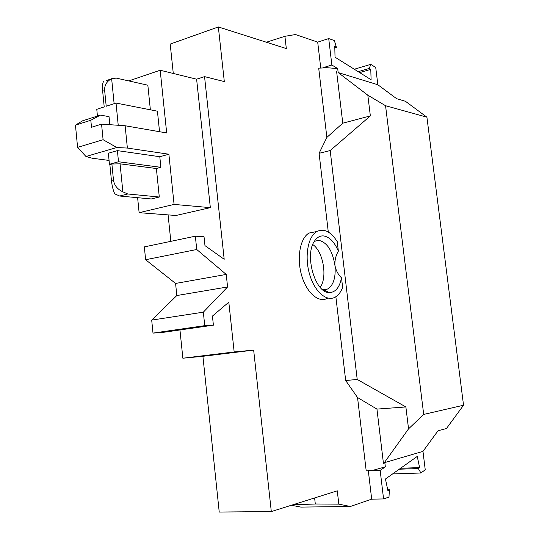 <?xml version="1.0" encoding="UTF-8"?>
<svg xmlns="http://www.w3.org/2000/svg" width="539" height="539" viewBox="0 0 539 539"><rect width="100%" height="100%" fill="white"/><g stroke="black" fill="none" stroke-linecap="round" stroke-linejoin="round"><path stroke-width="0.81" d="M463.54 405.234L423.694 414.424L385.553 105.718L426.915 117.179L463.54 405.234L446.46 428.512L438.045 430.742L422.974 451.372L425.237 469.786L420.925 473.006L418.311 468.539L419.605 467.589L400.571 468.27M210.338 207.65L174.084 204.416L139.123 212.683L175.963 215.485L210.338 207.65L196.614 79.193L204.55 76.626L224.312 81.584L218.342 26.95L286.324 48.571L284.909 36.308L295.5 34.536L317.693 42.123L328.716 38.572L331.862 65.003L337.697 68.574L338.175 72.57L377.846 84.744L375.73 67.543L370.792 64.343L354.298 69.241M328.291 232.039L319.081 153.305L330.185 150.556L357.209 379.443L405.874 406.945L376.95 409.094L357.546 397.533L366.21 470.958L371.479 470.23L371.533 470.709L385.351 466.841L384.833 462.55L422.974 451.372M387.73 489.803L389.38 489.769L388.99 497.052L383.573 498.952L380.17 470.412L385.351 466.841M389.38 489.769L387.945 490.82L385.446 479.016L417.26 456.412L419.605 467.589M426.915 117.179L405.429 101.285L396.664 98.711L377.846 84.744M399.251 469.213L418.311 468.539M392.621 473.922L420.925 473.006M227.579 286.964L203.331 312.169L204.753 325.657L213.397 325.158L161.862 332.543L153.002 333.102L151.695 320.105L176.826 295.54L227.579 286.964L226.232 274.432L196.742 249.51L145.624 259.731L175.579 283.447L176.826 295.54M151.695 320.105L203.331 312.169M204.55 76.626L224.19 259.286L204.968 245.616L204.018 236.655L195.34 236.197L196.742 249.51M168.101 214.893L170.823 241.344M173.282 73.466L170.203 44.083L218.342 26.95M291.37 505.265L300.87 507.091L350.343 506.498L338.809 504.12L337.279 490.827L271.306 511.572L219.225 512.05L202.913 356.299L253.66 350.114L271.306 511.572M179.952 329.949L182.862 358.219L202.913 356.299M195.34 236.197L144.337 246.896L145.624 259.731M182.862 358.219L234.162 351.947L253.66 350.114M156.377 168.518L120.082 163.829L122.858 191.823L127.743 193.979L159.295 197.018L156.377 168.518L160.885 167.319L159.793 156.721L168.882 154.221L174.084 204.416M159.295 197.018L151.318 198.965L119.671 196.021L114.773 193.885C113.136 190.341 112.024 185.867 111.432 180.464L109.868 164.57L111.89 164.011L113.453 179.925L111.432 180.464M137.62 197.692L139.123 212.683M128.74 80.911L160.184 70.245L166.679 132.944L125.142 125.755L127.372 148.07L168.882 154.221M160.184 70.245L196.614 79.193M118.23 125.277L116.026 103.057L157.428 111.196L159.544 131.711M376.95 409.094L383.492 463.809L408.549 428.855L405.874 406.945M385.553 105.718L367.82 95.187L338.175 72.57M114.12 103.677L111.64 78.701L116.208 78.094L147.848 85.202L150.368 109.808M109.451 164.28L108.366 153.231L117.401 150.63L118.499 161.754L109.451 164.28L109.868 164.57M358.199 71.68L369.296 68.413L370.771 69.356L371.101 79.745L335.029 57.188L334.773 46.307L336.397 47.351L334.369 40.566L328.716 38.572M312.755 244.531C323.211 251.403 327.705 277.336 320.166 287.327M370.771 69.356L359.688 72.61M341.504 277.801C339.678 287.092 335.817 292.017 329.929 292.583L329.12 292.556C315.093 292.94 304.212 254.886 314.56 241.021C316.972 237.443 319.897 235.732 323.326 235.9C329.336 236.709 334.355 241.789 338.364 251.154L337.239 241.593C330.757 231.521 323.959 228.165 316.838 231.521C307.998 236.412 304.387 256.315 309.494 273.98C314.486 291.714 326.654 302.184 335.298 297.07C338.418 295.251 340.857 292.037 342.636 287.415L341.504 277.801C338.054 274.479 335.864 270.315 334.928 265.316C335.952 277.033 333.641 284.895 327.995 288.911L324.451 289.888L322.625 289.699M338.364 251.154C335.824 255.479 334.679 260.196 334.928 265.316C332.469 250.601 327.052 242.267 318.69 240.313L314.547 241.31M335.864 296.726L345.681 380.534L357.209 379.443M77.582 147.369L85.957 156.485L116.822 147.511L103.09 139.716L101.561 124.125L91.495 127.271L90.815 120.258L75.46 125.142L77.582 147.369L103.09 139.716M204.753 325.657L153.002 333.102M334.807 47.85L336.397 47.351M111.64 78.701L111.303 78.869C106.581 81.524 104.364 85.411 104.654 90.539L106.203 106.25L116.026 103.057M106.035 80.688L111.303 78.869M97.431 116.067L96.777 109.316L104.209 106.897L102.666 91.212C102.221 86.139 102.545 82.905 103.629 81.517M384.833 462.55L383.492 463.809M125.142 125.755L101.561 124.125M292.717 504.841L315.308 503.999L314.621 497.955M90.815 120.258L100.449 115.103L109.033 116.653L109.828 124.698M315.308 503.999L338.809 504.12M100.449 115.103L82.534 120.837L75.46 125.142M234.162 351.947L228.805 302.184L212.433 316.07L213.397 325.158M175.579 283.447L226.232 274.432M122.858 191.823C117.347 189.25 114.214 185.288 113.453 179.925M266.374 42.224L284.909 36.308M367.82 95.187L370.354 115.912L342.784 123.182L326.87 137.405L318.704 68.163L323.845 67.907L323.791 67.463L331.862 65.003M319.081 153.305L326.87 137.405M370.354 115.912L330.185 150.556M315.692 231.743L309.069 233.043C300.176 237.928 296.497 257.743 301.604 275.308C306.583 292.94 318.805 303.342 327.517 298.235M368.312 470.668L371.681 499.148L383.573 498.952M380.17 470.412L371.533 470.709M369.296 68.413L370.792 64.343M423.694 414.424L408.549 428.855M371.681 499.148L350.343 506.498M160.885 167.319L118.499 161.754M117.401 150.63L159.793 156.721M357.546 397.533L345.681 380.534M320.759 68.062L317.693 42.123M336.626 71.66L342.784 123.182M120.082 163.829L111.89 164.011M337.697 68.574L323.791 67.463M116.822 147.511L127.372 148.07M109.073 160.44L92.156 158.217L85.957 156.485M102.666 91.212L104.654 90.539M127.743 193.979L119.671 196.021M327.995 288.911L322.767 289.726M309.069 233.043L316.838 231.521M323.737 289.861L329.12 292.556"/></g></svg>
